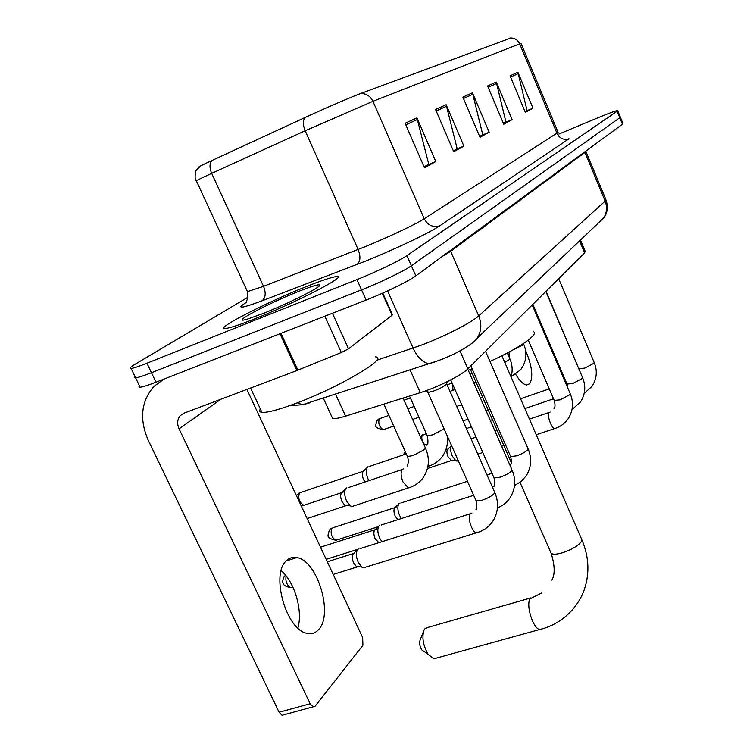 <?xml version="1.0" encoding="UTF-8"?>
<svg xmlns="http://www.w3.org/2000/svg" width="753" height="753" viewBox="0 0 753 753"><rect width="100%" height="100%" fill="white"/><g stroke="black" fill="none" stroke-linecap="round" stroke-linejoin="round"><path stroke-width="1.13" d="M580.459 240.028L585.156 251.22L584.648 252.895L467.848 368.857C462.05 375.003 437.173 387.484 420.278 392.661L345.589 416.145C338.972 418.197 334.633 418.96 332.581 418.423L331.781 416.682M139.456 385.856L138.891 386.938L140.096 387.211C142.675 386.986 147.964 385.31 155.993 382.195L366.118 300.071C384.962 292.766 409.077 280.991 415.854 275.852L622.449 124.217L622.929 123.464L620.368 117.223M247.728 297.35L135.427 364.038C130.128 367.21 128.697 368.688 131.126 368.481C133.648 368.151 138.919 366.391 146.939 363.219L356.95 279.598C375.785 272.153 400.022 260.491 406.931 255.606L617.14 111.237L619.794 117.732L411.402 265.743L619.794 117.732L622.449 124.217M356.95 279.598L361.544 289.849C380.378 282.469 404.559 270.76 411.402 265.743C404.559 270.76 380.378 282.469 361.544 289.849L151.475 372.716L361.544 289.849L366.118 300.071M140.096 387.211L135.615 377.855C138.166 377.573 143.447 375.86 151.475 372.716C143.447 375.86 138.166 377.573 135.615 377.855L134.429 377.63L135.022 376.604M305.52 286.893C265.621 302.715 212.478 330.106 225.646 328.468C230.06 327.979 239.774 324.759 254.796 318.811C296.456 302.405 349.392 274.817 336.638 276.558C332.026 276.991 321.644 280.436 305.52 286.893C265.621 302.715 212.478 330.106 225.646 328.468C230.06 327.979 239.774 324.759 254.796 318.811C296.456 302.405 349.392 274.817 336.638 276.558C332.026 276.991 321.644 280.436 305.52 286.893M405.133 123.247L424.457 167.768L435.808 161.537L416.936 117.91L405.133 123.247M424.052 166.837L428.768 164.267L416.936 117.91M427.704 164.841L435.808 161.537M435.554 109.486L453.711 151.711L463.895 146.12L446.143 104.705L435.554 109.486M453.334 150.826L457.165 148.727L446.143 104.705M456.149 149.282L463.895 146.12M510.026 75.818L525.368 112.366L532.964 108.197L517.913 72.25L510.026 75.818M525.048 111.604L527.034 110.522L517.913 72.25M526.131 111.011L532.964 108.197M487.596 85.955L503.776 124.226L512.115 119.642L496.255 82.039L487.596 85.955M503.437 123.426L505.941 122.061L496.255 82.039M504.999 122.57L512.115 119.642M462.897 97.128L480.009 137.272L489.196 132.227L472.451 92.807L462.897 97.128M479.652 136.434L482.758 134.731L472.451 92.807M481.788 135.267L489.196 132.227M211.8 160.568C209.466 163.646 209.428 167.91 211.678 173.35L196.279 180.626C194.971 180.155 194.773 176.908 195.695 170.875L199.573 166.94C196.778 167.768 200.853 165.641 211.8 160.568L304.984 117.553C323.206 109.11 352.319 96.535 360.48 93.57L510.976 37.979M617.14 111.237L617.648 110.559C615.926 110.653 609.808 112.875 599.284 117.223L558.877 134.062M427.751 164.954L424.099 166.95M505.047 122.664L503.484 123.52M526.168 111.105L525.086 111.698M456.196 149.386L453.372 150.929M481.826 135.361L479.689 136.538M515.701 374.392C519.711 381.046 523.401 384.585 526.761 384.99L529.783 383.682C533.416 376.867 532.023 365.789 525.585 350.456M507.673 352.799L508.04 354.588M530.799 597.929L428.344 627.277L424.683 628.953L424.033 630.073C421.727 637.471 423.101 645.537 428.137 654.282L421.784 649.905C419.722 646.338 419.157 643.034 420.118 639.994L423.61 631.155M428.137 654.282L433.728 658.828L436.712 658M468.281 370.297L472.169 368.838M489.949 361.421C518.855 348.517 539.44 334.087 533.369 331.555M466.606 428.862L467.321 428.118M458.031 460.751L455.885 460.817L452.242 455.998C450.36 451.235 450.096 447.753 451.471 445.56L451.508 445.512M427.506 468.507L451.424 460.525L448.101 456.817C446.745 453.381 446.557 450.878 447.555 449.287M401.415 518.525L399.608 515.476C397.518 510.242 397.311 506.327 398.986 503.719L399.655 503.211M397.838 519.674L395.212 516.191C393.706 512.426 393.565 509.602 394.779 507.72M381.94 541.708L379.625 538.056C377.46 532.653 377.281 528.559 379.079 525.792L379.832 525.217M378.853 542.668L375.145 538.724C373.582 534.837 373.45 531.891 374.759 529.886M427.582 391.607L428.768 392.294L433.784 390.976C440.994 388.171 445.296 385.752 446.708 383.719L447.207 381.667M365.676 567.131L363.454 567.818L361.835 567.094L358.202 562.265C355.953 556.674 355.802 552.401 357.741 549.445L358.597 548.796M333.193 574.417L357.43 566.877L356.254 566.35L353.628 562.877C352.009 558.848 351.905 555.77 353.308 553.634M453.061 390.261L452.195 383.239M368.932 480.678L368.019 478.936C365.685 472.912 365.704 468.827 368.066 466.681M364.941 482.024L363.624 479.783C362.071 475.924 361.958 473.082 363.275 471.237M354.014 505.856L351.962 506.534L350.361 505.884L346.436 500.754C344.008 494.476 344.074 490.194 346.634 487.925M307.13 518.563L345.956 505.724L344.789 505.254L341.956 501.564C340.347 497.573 340.252 494.599 341.674 492.641M281.18 570.67C294.583 581.796 303.12 611.012 297.859 628.04M318.707 629.461C333.701 614.053 317.182 560.194 296.795 557.578C292.785 556.796 289.303 557.869 286.328 560.797C270.506 574.031 286.187 629.894 306.857 633.292C311.544 634.403 315.498 633.132 318.707 629.461M332.431 313.239L348.526 348.818L392.097 315.206L382.336 293.284M164.013 379.06L153.866 386.449C141.065 401.424 139.201 419.383 148.266 440.336L279.109 712.216L310.151 703.735L179.063 428.843C176.87 423.751 177.275 419.355 180.259 415.656L183.873 413.209L296.898 370.551L279.984 333.739M284.069 714.71L282.036 715.265L279.109 712.216M310.151 703.735L313.05 706.822L315.196 706.098L362.927 645.265L362.645 637.527L246.88 389.433M382.769 293.096L392.36 314.613L392.097 315.206M348.526 348.818L341.316 352.517L296.898 370.551M260.359 409.001C259.06 410.931 259.578 412.051 261.922 412.352C266.901 412.776 277.226 410.15 292.898 404.465C336.469 388.812 389.819 357.6 375.549 356.884M297.868 291.703C266.618 304.061 227.745 324.948 247.295 319.159L263.446 313.37C287.571 303.845 320.016 287.58 319.78 285.246C319.526 283.853 312.222 286.008 297.868 291.703M579.594 240.847L584.648 252.895M335.462 393.96L345.589 416.145M409.999 369.638L420.278 392.661M459.97 350.936L467.848 368.857M376.585 360.311L420.268 345.514C443.206 337.109 471.642 322.632 478.71 315.884L605.148 201.107L605.798 199.394L585.947 151.541M584.761 151.871L605.148 201.107C607.426 207.113 606.927 212.751 603.642 218.012L598.155 223.227M387.626 290.893L413.049 348.074C417.322 357.063 422.471 362.24 428.485 363.605L434.66 362.193M585.778 151.127L584.959 152.454L450.605 251.314L442.143 256.557M415.854 275.852L406.931 255.606M155.993 382.195L146.939 363.219M297.228 402.846L302.518 404.709L434.302 361.967C440.336 360.085 447.084 357.346 454.548 353.741C467.208 347.199 474.804 341.937 477.317 337.975C481.44 331.188 481.901 323.828 478.71 315.884L450.332 250.551M302.828 404.738L301.944 404.832M289.51 405.688L302.518 404.709L309.078 403.128M360.48 93.57C366.043 93.297 370.194 95.876 372.933 101.307L519.692 43.853L557.107 133.554C559.799 138.599 563.781 140.331 569.061 138.759L439.761 225.806C433.031 227.726 427.855 225.382 424.231 218.784L558.114 132.377L521.038 43.458L519.692 43.853C517.688 39.721 514.506 37.782 510.167 38.036M439.761 225.806C430.227 232.442 394.054 249.714 365.789 261.018L261.931 300.871C240.452 308.834 235.425 309.229 246.862 302.057M365.158 246.673C387.597 237.581 416.343 223.989 424.231 218.784L372.933 101.307L305.181 130.768L211.678 173.35L263.531 286.319L365.158 246.673M247.031 290.686L196.392 180.88M304.984 117.553C302.8 120.649 302.866 125.054 305.181 130.768L358.127 249.478C360.838 256.604 360.452 261.611 356.95 264.491M246.447 301.191C245.836 301.718 248.65 299.628 247.464 291.618L263.531 286.319C266.167 293.124 265.63 297.972 261.931 300.871M463.49 98.521L472.922 94.229M488.16 87.292L496.707 83.395M510.562 77.088L518.337 73.549M436.194 110.964L446.651 106.201M405.801 124.8L417.473 119.482M501.893 355.755L581.457 538.819L581.467 541.501C578.144 545.878 571.725 549.662 562.19 552.843C556.552 554.443 552.881 554.613 551.177 553.361L550.65 552.147M542.329 628.793L539.694 629.508C533.039 628.633 525.679 604.875 530.15 598.757L541.906 592.875M420.23 436.429L426.292 433.549M579.057 368.716L584.78 368.095L593.91 363.266L594.136 362.353L558.66 278.695M425.012 445.023C422.009 441.616 421.106 438.265 422.301 434.97M403.1 454.972L405.387 451.885M567.009 384.049L572.835 383.484L582.276 378.477L582.511 377.469L545.84 291.42M405.622 454.115L405.745 452.666M555.733 428.231L554.707 428.561C551.365 428.391 546.734 415.007 549.153 412.522L550.123 412.051M554.199 400.351L560.128 399.862L569.899 394.647L570.153 393.546L532.202 304.965M337.146 539.882L335.819 540.315C326.425 537.821 327.291 537.284 329.4 529.99L333.287 527.646L396.097 507.221M510.43 456.036L510.685 456.61L516.699 455.829C521.773 454.031 525.406 452.054 527.618 449.908L527.909 448.421L485.534 351.303M378.279 526.676L335.819 540.315C331.499 537.36 330.181 533.312 331.875 528.173M493.742 477.27L494.034 477.929L500.124 477.186C505.357 475.35 509.15 473.279 511.485 470.992L511.786 469.335L467.707 368.998M292.541 587.058L290.827 587.594C285.867 586.738 283.288 585.203 283.1 582.982C282.215 582.276 282.601 580.102 284.229 576.487L285.547 575.207M478.306 532.22L476.357 532.804C471.886 532.117 467.152 517.207 470.333 513.838L471.952 513.047M475.811 500.086L476.15 500.849L482.306 500.152C487.718 498.27 491.662 496.105 494.147 493.648L494.467 491.794L446.68 383.823M292.804 586.973L290.827 587.594C286.884 585.439 285.293 581.532 286.074 575.876M512.689 350.07L523.288 344.836L523.476 343.547M384.039 429.436L383.183 429.737C373.337 427.243 375.399 426.593 377.168 420.325L379.296 418.79L388.915 415.374M504.792 362.419L509.395 359.576L509.772 358.579L507.334 352.969M393.734 426.047L383.183 429.737C379.277 427.055 377.987 423.412 379.296 418.79M296.447 495.653L299.581 492.857L364.584 470.785M429.869 465.759L427.986 466.258M427.055 435.253L427.29 435.78L432.843 434.82L444.11 428.89M303.958 505.272L303.704 505.263C299.101 502.223 297.727 498.091 299.581 492.857M410.291 487.313L408.39 487.925L402.996 481.967C400.662 476.028 400.511 471.792 402.535 469.26L403.674 468.799M407.204 455.913L407.477 456.516L413.077 455.584L424.786 449.409L425.304 447.743L403.024 398.083M179.063 428.843L220.893 399.241M281.001 333.334L297.915 370.147M341.316 352.517L324.844 316.204M323.206 397.961L332.581 418.423M606.052 199.978C609.478 210.68 604.791 216.685 603.642 218.012L477.317 337.975M617.724 110.747L620.284 117.016M131.126 368.481L135.615 377.855M581.956 539.967C589.411 557.794 589.853 575.283 583.274 592.442C573.551 614.919 554.782 626.082 539.694 629.508L433.728 658.828M520.059 482.466L551.177 553.361C554.905 565.531 555.14 574.445 551.874 580.121M470.456 369.488L511.287 462.483M422.424 434.867L421.501 435.338M584.215 393.414L592.112 386.204C596.828 378.75 597.543 370.89 594.258 362.645M579.735 370.956L546.038 291.223M566.52 382.919L565.719 383.202M549.257 388.877L520.587 398.761M488.208 409.933L486.024 410.686M463.076 420.88L468.065 419.167M572.035 409.585L580.554 401.933C585.335 394.29 586.032 386.242 582.653 377.799M567.856 388.19L567.15 384.388L532.851 304.316M553.521 398.789L524.85 408.578M492.471 419.647L490.288 420.39M471.453 426.819L468.065 427.986M424.203 445.296L427.309 444.242M447.338 437.408L447.828 437.239M536.211 434.716L554.707 428.561C560.307 426.829 564.825 423.525 568.251 418.649C573.118 410.809 573.805 402.563 570.313 393.913M503.823 445.494L501.639 446.228M482.805 452.497L477.807 454.163M458.257 460.667L456.826 461.147M447.894 449.014L451.254 445.842M553.916 408.898C555.187 407.608 555.337 404.888 554.368 400.737L528.258 340.13M549.257 412.409L529.434 419.12M497.046 430.067L494.862 430.801M476.028 437.173L471.039 438.858M450.727 460.29L455.885 460.817M445.889 449.786L448.496 448.91M332.054 528.013L331 528.55M514.534 485.525L521.085 481.515L526.253 475.764C531.383 467.246 532.013 458.313 528.154 448.967M395.259 507.343L398.685 504.124M510.383 465.081C511.551 464.177 511.654 461.354 510.685 456.61L470.87 365.864M492.001 473.308L487.003 474.936M467.453 481.318L400.794 503.042M497.46 507.917C502.75 505.781 507.014 502.317 510.242 497.535C515.476 488.753 516.087 479.567 512.068 469.966M375.305 529.463L378.731 526.253M326.153 559.338L357.873 549.304M493.799 486.494C494.909 485.798 494.994 482.946 494.034 477.929L450.718 379.889M473.684 495.305L381.112 525.048M377.799 542.226L379.578 542.452M320.496 547.205L376.246 529.34M363.454 567.818L476.357 532.804C483.322 530.95 488.885 526.987 493.036 520.925C498.382 511.871 498.966 502.402 494.796 492.528M353.929 553.163L357.346 549.963M475.981 509.499C477.026 509.028 477.082 506.148 476.15 500.849L427.779 392.219M428.768 392.294L426.029 390.713M470.427 513.715L360.038 548.626M356.254 566.35L361.835 567.094M327.291 561.776L354.992 553.041M511.136 376.773L520.53 369.864C526.366 361.986 527.439 353.421 523.749 344.187M472.216 373.507L470.032 374.288M509.084 356.997L509.113 352.028M403.975 400.201L410.347 397.932M447.113 384.821L452.111 383.042M379.371 418.724L378.815 418.997M511.089 376.924C512.812 370.758 512.407 364.744 509.903 358.88M476.009 382.138L473.825 382.91M455 389.583L450.002 391.353M412.606 419.44L418.979 417.218M482.692 397.368L480.508 398.13M461.674 404.7L456.685 406.441M407.787 408.7L414.159 406.451M299.675 492.763L299.073 493.055M427.958 466.38L428.193 466.295C433.615 464.714 438.133 461.702 441.766 457.25C446.548 450.887 448.327 443.668 447.094 435.592M406.291 453.88L369.309 466.465M363.671 470.945L367.097 467.613M426.819 445.174C428.146 444.722 428.306 441.587 427.29 435.78L409.5 396.05M303.704 505.263L300.908 505.225M351.962 506.534L408.39 487.925C414.065 486.316 418.8 483.181 422.593 478.513C429.125 469.157 430.123 459.095 425.567 448.327M402.318 469.467L348.046 487.699M342.116 492.311L345.552 488.979M407.091 466.041C408.521 463.368 408.653 460.196 407.477 456.516L383.842 404.116M344.789 505.254L350.361 505.884M301.341 506.148L343.142 492.142M286.159 560.976L296.795 557.578M180.259 415.656L183.723 413.265M313.05 706.822L282.036 715.265M261.922 412.352L250.589 388.03"/></g></svg>
